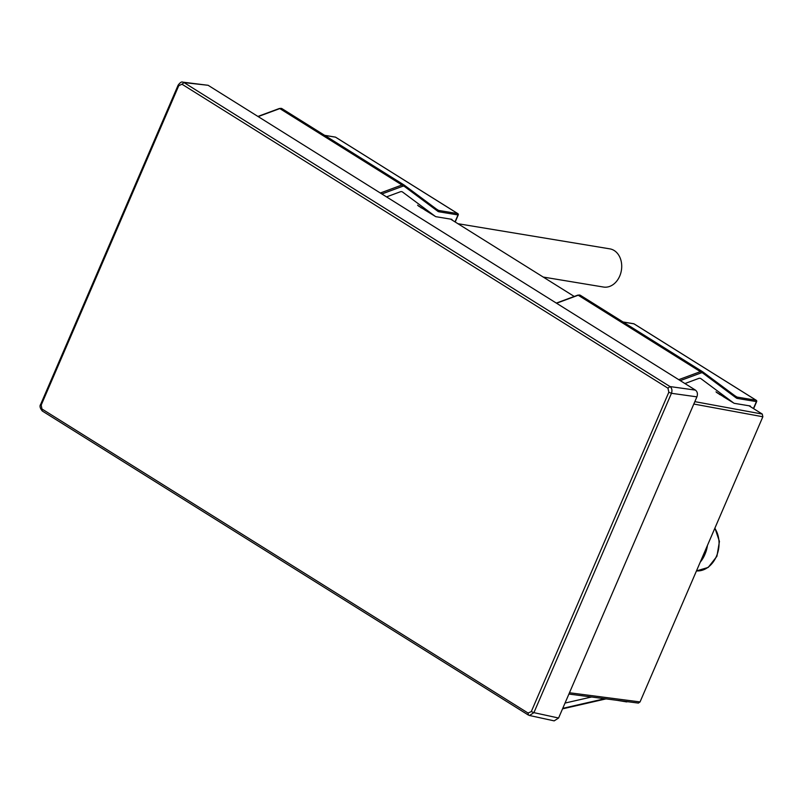 <?xml version="1.0" encoding="UTF-8"?>
<svg xmlns="http://www.w3.org/2000/svg" width="803" height="803" viewBox="0 0 803 803"><rect width="100%" height="100%" fill="white"/><g stroke="black" fill="none" stroke-linecap="round" stroke-linejoin="round"><path stroke-width="1.2" d="M543.219 277.055L603.515 287.042A19.352 14.916 -80.6 0 0 620.719 273.311A19.352 14.916 -80.6 0 0 614.185 250.516A19.352 14.916 -80.6 0 0 609.838 248.86L457.901 223.696M724.336 397.174L716.969 392.697A1.014 0.944 118.3 0 0 716.698 392.386L723.764 396.812M425.921 210.527L418.564 206.05A1.014 0.944 118.3 0 0 418.283 205.739L425.349 210.165M450.593 219.119L574.235 296.458M749.008 405.776L762.268 414.067L762.85 416.767L640.041 701.932L569.468 692.758M640.041 701.932L638.375 703.087L568.905 694.063M684.939 383.543L698.61 378.474A5.089 3.092 -58 0 1 700.808 378.564A5.089 3.092 -58 0 1 700.929 378.655L733.691 403.026A5.089 3.092 122 0 0 733.822 403.106A5.089 3.092 122 0 0 734.434 403.357L750.112 405.957A1.014 0.622 -58 0 1 750.454 406.679M716.969 392.697L716.015 391.844M386.534 196.886L400.195 191.827A5.089 3.092 -58 0 1 402.393 191.917A5.089 3.092 -58 0 1 402.524 191.997L435.286 216.368A5.089 3.092 122 0 0 435.407 216.459A5.089 3.092 122 0 0 436.029 216.71L451.708 219.309A1.014 0.622 -58 0 1 452.039 220.022M418.564 206.05L417.61 205.187M528.515 715.082L529.498 715.493L528.515 715.082L528.053 713.044L531.295 711.578L533.915 712.642L529.498 715.493L554.17 720.873L558.587 718.023L696.904 396.853C697.897 393.932 697.416 391.693 695.448 390.117L208.118 85.289L182.723 82.137L184.038 82.599L182 84.225L178.748 85.69L178.627 85.038M668.829 392.235L667.955 388.19L669.993 386.564C671.94 388.14 672.422 390.378 671.449 393.299L668.829 392.235L531.295 711.578M41.094 404.381L42.298 411.016C40.02 408.195 39.457 406.007 40.632 404.441L178.166 85.098C180.173 82.488 181.699 81.504 182.733 82.147M528.264 714.981L42.298 411.016M424.807 209.954L435.286 216.368M723.222 396.612L733.691 403.026M700.246 562.12A25.465 19.623 -80.6 0 0 704.693 554.893L704.883 554.431A25.465 19.623 -80.6 0 0 705.084 553.97A25.465 19.623 -80.6 0 0 707.433 545.438M704.883 554.431L703.85 553.769M565.021 703.067L591.51 697.004M719.498 394.534A1.014 0.622 122 0 0 719.317 393.952M678.736 379.668L700.387 371.648A5.089 3.092 -58 0 1 701.862 371.468A5.089 3.092 -58 0 1 702.585 371.739A5.089 3.092 -58 0 1 702.715 371.819A1.014 0.813 -53.4 0 1 702.836 373.094A4.075 2.469 122 0 0 702.153 372.813A4.075 2.469 122 0 0 700.969 372.953A1.014 0.632 -110.3 0 0 700.387 371.648L578.21 295.223A1.014 0.632 -110.3 0 0 577.457 295.504M702.454 371.659L580.539 295.404A5.089 3.092 122 0 0 580.408 295.313A5.089 3.092 122 0 0 579.686 295.042A5.089 3.092 122 0 0 578.21 295.223L556.569 303.243M421.093 207.887A1.014 0.622 122 0 0 420.913 207.304M380.331 193.011L401.982 184.991A5.089 3.092 -58 0 1 403.457 184.81A5.089 3.092 -58 0 1 404.18 185.081A5.089 3.092 -58 0 1 404.3 185.172A1.014 0.813 -53.4 0 1 404.421 186.447A4.075 2.469 122 0 0 403.748 186.155A4.075 2.469 122 0 0 402.564 186.306A1.014 0.632 -110.3 0 0 401.982 184.991L279.805 108.576A1.014 0.632 -110.3 0 0 279.053 108.847M404.05 185.011L282.124 108.746A5.089 3.092 122 0 0 282.004 108.666A5.089 3.092 122 0 0 281.281 108.395A5.089 3.092 122 0 0 279.805 108.576L258.154 116.596M667.955 388.19L182 84.225M41.224 405.033L178.748 85.69M528.053 713.044L42.097 409.078M762.268 414.067L694.846 401.641M693.812 404.039L762.85 416.767M208.118 85.289L184.038 82.599L669.993 386.564L695.448 390.117M558.587 718.023L533.915 712.642L671.449 393.299L696.904 396.853M335.795 137.333A1.014 0.622 122 0 0 335.544 137.172A1.014 0.783 -80.6 0 0 335.072 137.092M458.071 214.12A1.014 0.622 122 0 0 457.72 213.598L335.544 137.172L324.723 135.386M404.391 185.232L437.786 210.075A1.014 0.813 -53.4 0 1 437.836 210.105L404.18 185.081L282.004 108.666L279.354 108.495L257.914 116.435M437.856 210.125A5.089 3.092 122 0 0 437.916 210.165A5.089 3.092 122 0 0 438.639 210.436L457.72 213.598A1.014 0.783 -80.6 0 1 458.011 214.943L458.081 214.702M436.32 208.991L438.639 210.436A1.014 0.783 -80.6 0 1 438.93 211.781A6.113 3.714 -58 0 1 437.916 211.36A1.014 0.813 -53.4 0 0 437.836 210.105L437.916 210.165M437.916 211.36L404.421 186.447M455.02 221.889L458.011 214.943L438.93 211.781M402.564 186.306L381.867 193.975M634.209 323.99A1.014 0.622 122 0 0 633.948 323.83A1.014 0.783 -80.6 0 0 633.477 323.75M756.486 400.767A1.014 0.622 122 0 0 756.125 400.245L633.948 323.83L623.128 322.033M702.796 371.879L736.2 396.732A1.014 0.813 -53.4 0 1 736.241 396.762A5.089 3.092 122 0 0 736.321 396.823A5.089 3.092 122 0 0 737.044 397.084L756.125 400.245A1.014 0.783 -80.6 0 1 756.416 401.59L756.496 401.349M734.735 395.638L737.044 397.084A1.014 0.783 -80.6 0 1 737.335 398.439A6.113 3.714 -58 0 1 736.321 398.007A1.014 0.813 -53.4 0 0 736.241 396.762L702.755 371.849L580.408 295.313L577.759 295.153L556.318 303.092M736.321 398.007L702.836 373.094M753.425 408.536L756.416 401.59L737.335 398.439M700.969 372.953L680.271 380.622M714.921 528.063L719.438 541.423L716.918 556.288L708.216 567.42L696.472 570.903A25.465 19.623 -80.6 0 0 716.417 556.338A25.465 19.623 -80.6 0 0 714.811 528.304M703.448 554.682L704.693 554.893M562.752 708.346L604.759 698.72M626.26 701.792A1.014 0.783 -80.6 0 0 627.133 701.631M324.613 135.316L335.313 137.092A1.014 1.014 0 0 1 335.684 137.233L457.861 213.648A1.014 1.014 0 0 1 458.252 214.913L455.201 221.999M425.279 210.115L435.407 216.459M623.018 321.973L633.718 323.739A1.014 1.014 0 0 1 634.089 323.88L756.265 400.306A1.014 1.014 0 0 1 756.667 401.57L753.615 408.657M723.684 396.772L733.822 403.106M617.085 700.326L626.491 701.882A1.014 1.014 0 0 0 627.314 701.651M562.532 708.858L606.034 698.891"/></g></svg>
